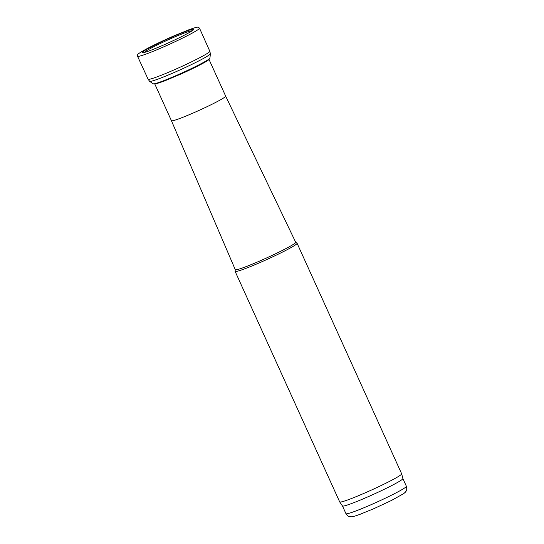 <?xml version="1.0" encoding="UTF-8"?>
<svg xmlns="http://www.w3.org/2000/svg" width="544" height="544" viewBox="0 0 544 544"><rect width="100%" height="100%" fill="white"/><g stroke="black" fill="none" stroke-linecap="round" stroke-linejoin="round"><path stroke-width="0.82" d="M345.964 513.679L342.462 505.961A33.17 2.244 -24.4 0 0 342.468 505.974A33.17 2.244 -24.4 0 0 367.622 496.951A33.17 2.244 -24.4 0 0 402.88 478.57A33.17 2.244 -24.4 0 0 402.873 478.543L406.375 486.275C407.456 491.062 405.885 491.042 405.3 492.245L403.709 493.619L391.36 500.514L373.946 508.633L359.917 514.372C353.573 516.657 352.308 516.78 351.159 516.8C349.867 516.453 348.854 517.643 345.964 513.679A33.17 2.244 -24.4 0 0 371.124 504.682A33.17 2.244 -24.4 0 0 406.375 486.275M235.266 269.647L235.103 271.286A34.02 2.305 -24.4 0 0 235.117 271.381L339.694 501.922A34.02 2.305 -24.4 0 0 339.708 501.942A34.02 2.305 -24.4 0 0 365.507 492.694A34.02 2.305 -24.4 0 0 401.669 473.838A34.02 2.305 -24.4 0 0 401.656 473.81L297.078 243.27A34.02 2.305 -24.4 0 0 297.017 243.202L295.678 242.243M235.117 271.381A34.02 2.305 -24.4 0 0 260.93 262.154A34.02 2.305 -24.4 0 0 297.078 243.27M225.665 96.125A29.77 2.013 -24.4 0 1 194.024 112.642A29.77 2.013 -24.4 0 1 171.442 120.72L235.28 269.688A33.17 2.244 -24.4 0 0 260.447 260.692A33.17 2.244 -24.4 0 0 295.698 242.284L225.658 96.125A29.77 2.013 -24.4 0 0 225.658 96.125L208.882 59.14M171.734 37.169A28.417 1.924 155.6 0 1 172.271 36.931A28.417 1.924 155.6 0 1 193.467 29.811A28.417 1.924 155.6 0 1 168.749 42.711A28.417 1.924 155.6 0 1 142.752 52.816A28.417 1.924 155.6 0 1 168.008 38.821A28.417 1.924 155.6 0 1 171.734 37.169M199.492 28.145L209.807 51.218A33.878 2.292 155.6 0 1 209.814 51.245A33.878 2.292 155.6 0 1 179.901 67.3A33.878 2.292 155.6 0 1 148.111 79.24A33.878 2.292 155.6 0 1 148.097 79.206L137.53 56.25L137.646 54.686C137.884 54.393 137.306 53.972 146.622 48.872C153.925 45.002 162.588 40.854 172.632 36.441A32.735 2.217 155.6 0 1 172.924 36.312L188.632 29.866C197.792 26.554 197.846 27.18 198.24 27.2L199.492 28.138A34.02 2.305 155.6 0 1 199.492 28.145A34.02 2.305 155.6 0 1 169.463 44.288A34.02 2.305 155.6 0 1 137.53 56.25M209.814 51.245L210.378 53.7A33.381 2.258 155.6 0 1 210.378 53.761A33.381 2.258 155.6 0 1 180.9 69.516A33.381 2.258 155.6 0 1 149.634 81.321A33.381 2.258 155.6 0 1 149.586 81.274L148.111 79.24M144.575 52.414A26.024 1.761 155.6 0 1 168.096 39.848A26.024 1.761 155.6 0 1 172.244 38.005A26.024 1.761 155.6 0 1 191.964 30.92M210.378 53.761L209.943 58.058A31.205 2.115 155.6 0 1 182.383 72.787A31.205 2.115 155.6 0 1 153.156 83.817L149.634 81.321M402.88 478.57L401.669 473.838M342.468 505.974L339.708 501.942M171.442 120.72L154.666 83.735M209.943 58.058L208.848 59.656C207.06 61.329 197.275 66.633 182.118 73.528L163.853 81.226L155.992 83.858L153.156 83.817"/></g></svg>
